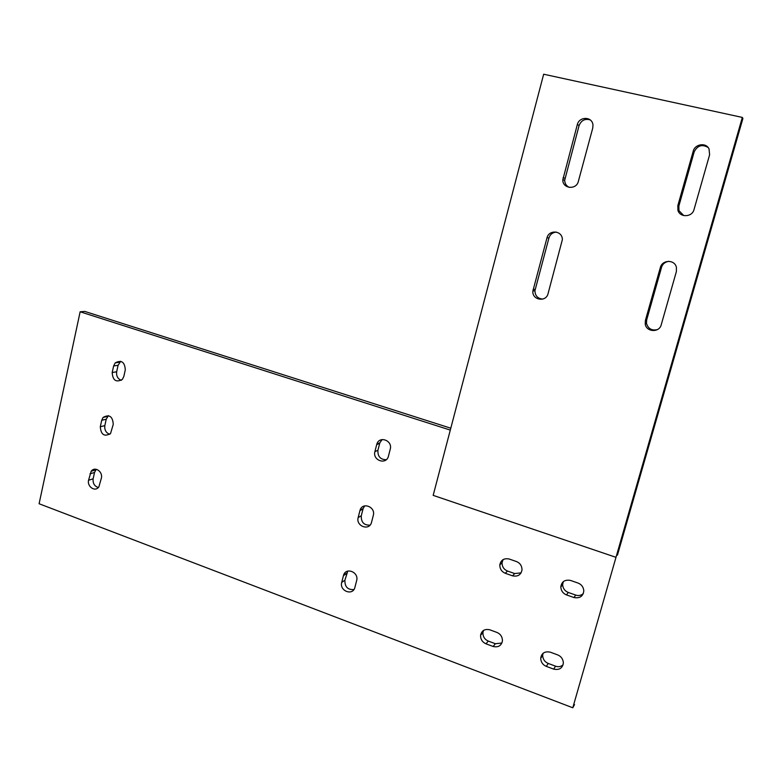 <?xml version="1.0" encoding="UTF-8"?>
<svg xmlns="http://www.w3.org/2000/svg" width="782" height="782" viewBox="0 0 782 782"><rect width="100%" height="100%" fill="white"/><g stroke="black" fill="none" stroke-linecap="round" stroke-linejoin="round"><path stroke-width="1.17" d="M450.794 428.204L84.788 311.422L80.145 311.783L39.1 503.745L572.786 707.778L742.333 117.427L543.666 74.222L433.169 495.368L615.991 557.331L433.169 495.368L615.991 557.331L433.169 495.368L450.295 430.09L80.145 311.783M617.448 555.132L742.9 118.483L742.333 117.427M556.266 232.059C552.463 232.528 550.02 234.492 548.954 237.933L534.937 290.728C535.123 295.85 537.742 298.636 542.806 299.086M590.156 119.89C585.014 118.434 581.339 120.301 579.1 125.501L564.682 180.29C564.839 183.702 566.403 186.077 569.364 187.426M708.013 147.417C702.06 144.035 697.456 145.511 694.181 151.845L678.874 206.018L678.962 210.671L683.781 215.588M668.678 261.325C664.944 262.029 662.569 264.013 661.562 267.268L646.665 319.965L646.489 323.445C648.239 328.831 651.905 330.874 657.466 329.574M563.304 581.603L562.629 584.623C562.952 588.455 564.839 591.065 568.289 592.453L575.708 595.073C578.416 596.001 580.938 595.532 583.284 593.665M483.559 630.351L482.924 632.599C482.865 636.626 484.664 639.461 488.3 641.084L495.387 643.733L501.907 643.029M364.725 505.866L363.141 508.515L361.284 515.778C361.049 522.239 363.962 525.357 370.023 525.142M120.711 361.284L118.092 365.272L116.655 371.782C116.205 376.044 117.769 378.889 121.347 380.326M347.765 571.095L344.901 580.224C344.735 586.832 347.736 589.941 353.904 589.56M108.366 415.643L106.225 419.23L104.817 425.652C104.397 430.08 106.059 432.964 109.803 434.284M96.245 469.308L94.524 472.475L93.126 478.819C92.745 483.384 94.485 486.287 98.356 487.518M382.134 439.552L379.827 442.847L377.921 450.276C377.618 456.512 380.394 459.65 386.249 459.699M503.1 559.56L502.044 562.678C502.054 566.715 503.872 569.492 507.498 571.036L514.693 573.568L521.115 572.854M543.05 653.273L542.659 655.404C542.884 659.275 544.741 661.953 548.231 663.449L555.552 666.176C558.25 667.163 560.762 666.733 563.069 664.886M661.22 324.804C659.343 332.839 646.255 332.174 645.218 323.963L645.394 320.444L660.389 267.356C662.237 259.898 674.426 259.145 676.401 267.209L676.391 271.52L661.22 324.804M694.015 209.586C692.217 217.288 679.959 217.797 677.916 210.329L677.828 205.646L693.253 151.063C694.963 144.113 705.98 142.138 709.049 148.961L709.606 154.797L694.015 209.586M578.348 181.404C576.383 190.192 562.385 188.775 562.825 179.743L577.341 124.543C579.218 116.42 592.228 116.186 592.981 125.052L592.746 128.062L578.348 181.404M548.055 293.651C546.061 302.536 531.819 300.112 532.884 290.992L546.999 237.806C548.935 229.351 562.61 230.475 562.346 239.712L548.055 293.651M450.295 430.09L433.169 495.368M574.526 704.543L572.786 707.778M573.968 597.536L566.491 594.897C563.011 593.499 561.114 590.869 560.802 586.999C561.593 581.603 564.848 579.423 570.567 580.439L578.064 583.059C581.466 584.389 583.372 586.95 583.812 590.733C583.128 596.314 579.843 598.582 573.968 597.536L575.708 595.073M493.119 646.479L485.984 643.811C482.328 642.169 480.519 639.314 480.568 635.258C481.702 630.527 484.781 628.708 489.815 629.803L496.981 632.452C500.568 634.026 502.396 636.812 502.455 640.82C501.409 645.717 498.29 647.604 493.119 646.479L495.387 643.733M358.166 517.557L360.033 510.255C362.506 501.663 375.78 506.892 373.317 515.358L371.479 522.532C369.153 531.261 355.683 526.081 358.166 517.557L361.284 515.778M112.188 372.525L113.625 365.976L115.198 362.877C121.415 359.661 124.778 361.988 125.286 369.857L123.839 376.425L122.373 379.397C116.137 382.75 112.745 380.463 112.188 372.525L116.655 371.782M356.66 580.547L354.852 587.575C352.594 596.187 339.261 590.83 341.705 582.434L343.533 575.278C345.908 566.794 359.085 572.189 356.66 580.547M100.301 426.737L101.719 420.266L103.087 417.432C109.275 414.049 112.667 416.347 113.263 424.313L110.545 433.521C104.348 437.021 100.937 434.763 100.301 426.737L104.817 425.652M101.396 478.046L98.845 486.951C95.003 492.357 86.978 486.521 88.561 480.236L91.181 471.233C95.062 465.964 102.97 471.79 101.396 478.046M374.901 451.625L376.816 444.147C379.387 435.447 392.75 440.53 390.257 449.103L388.38 456.424C385.976 465.27 372.388 460.266 374.901 451.625L377.921 450.276M512.542 575.835L505.299 573.284C501.653 571.73 499.815 568.925 499.806 564.858C500.9 559.971 504.028 558.016 509.209 559.022L516.472 561.554C520.04 563.03 521.897 565.767 522.024 569.765C521.037 574.838 517.87 576.862 512.542 575.835L514.693 573.568M553.676 669.128L546.305 666.372C542.796 664.866 540.929 662.168 540.694 658.268C541.574 653.078 544.78 651.054 550.313 652.178L557.703 654.915C561.144 656.352 563.03 658.991 563.372 662.833C562.59 668.19 559.355 670.291 553.676 669.128L555.552 666.176M646.665 319.965L645.394 320.444M661.562 267.268L660.389 267.356M678.874 206.018L677.828 205.646M694.181 151.845L693.253 151.063M564.956 178.257L563.099 177.69M579.1 125.501L577.341 124.543M535.181 289.291L533.138 289.545M548.954 237.933L546.999 237.806M568.289 592.453L566.491 594.897M488.3 641.084L485.984 643.811M363.024 508.926L359.916 510.666M118.092 365.272L113.625 365.976M344.901 580.224L341.705 582.434M106.225 419.23L101.719 420.266M93.126 478.819L88.561 480.236M379.69 443.316L376.68 444.616M507.498 571.036L505.299 573.284M548.231 663.449L546.305 666.372M346.612 573.489L343.425 575.65M94.524 472.475L89.969 473.853M645.218 323.963L646.489 323.445M677.916 210.329L678.962 210.671M562.825 179.743L564.682 180.29M532.884 290.992L534.937 290.728M560.802 586.999L562.629 584.623M480.568 635.258L482.924 632.599M360.033 510.255L363.141 508.515M115.198 362.877L119.656 362.193M103.087 417.432L107.593 416.405M376.816 444.147L379.827 442.847M499.806 564.858L502.044 562.678M540.694 658.268L542.659 655.404M343.533 575.278L346.719 573.128M91.181 471.233L95.727 469.884"/></g></svg>
